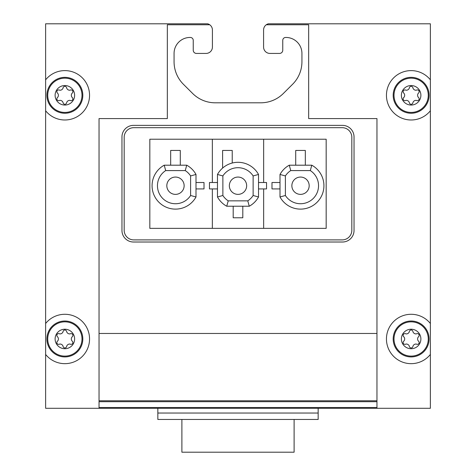 <?xml version="1.0" encoding="UTF-8"?>
<svg xmlns="http://www.w3.org/2000/svg" width="476" height="476" viewBox="0 0 476 476"><rect width="100%" height="100%" fill="white"/><g stroke="black" fill="none" stroke-linecap="round" stroke-linejoin="round"><path stroke-width="0.71" d="M266.286 24.764L308.668 24.764L308.668 118.578L376.956 118.578L376.956 408.295L430.375 408.295L430.375 23.8L268.381 23.8A6.349 6.349 0 0 0 263.585 29.958L263.585 47.076L263.585 29.958M212.415 29.958L212.415 47.076L212.415 29.958A6.349 6.349 0 0 0 209.714 24.764L167.332 24.764L167.332 118.578L99.044 118.578L99.044 408.295L45.625 408.295L45.625 354.447A24.687 24.687 0 0 0 81.682 357.048A24.687 24.687 0 0 0 81.682 320.901A24.687 24.687 0 0 0 45.625 323.502L45.625 110.771A24.687 24.687 0 0 0 81.682 113.371A24.687 24.687 0 0 0 81.682 77.225A24.687 24.687 0 0 0 45.625 79.825L45.625 110.771M45.625 79.825L45.625 23.8L207.619 23.8A6.349 6.349 0 0 1 209.714 24.764M45.625 323.502L45.625 354.447M285.386 175.936L280.001 174.454A23.407 23.407 0 0 1 289.265 165.196A23.407 23.407 0 0 0 280.001 174.454L280.001 196.975A23.407 23.407 0 0 0 317.07 202.264A23.407 23.407 0 0 0 311.78 165.196L289.265 165.196L290.741 170.581A18.017 18.017 0 0 0 285.386 175.936L285.386 195.499A18.017 18.017 0 0 0 313.262 198.456A18.017 18.017 0 0 0 310.304 170.581L290.741 170.581M263.65 182.51L263.65 139.224M212.35 139.224L212.35 182.51M190.614 195.499L195.999 196.975A23.407 23.407 0 0 1 158.93 202.264A23.407 23.407 0 0 1 164.22 165.196A23.407 23.407 0 0 0 158.93 202.264A23.407 23.407 0 0 0 195.999 196.975L195.999 174.454A23.407 23.407 0 0 0 186.735 165.196L164.22 165.196L165.696 170.581A18.017 18.017 0 0 0 162.738 198.456A18.017 18.017 0 0 0 190.614 195.499L190.614 175.936A18.017 18.017 0 0 0 185.259 170.581L165.696 170.581M263.65 228.361L263.65 188.924M212.35 188.924L212.35 228.361M222.869 175.936L217.478 174.454A23.407 23.407 0 0 1 258.522 174.454A23.407 23.407 0 0 0 217.478 174.454L217.478 196.975A23.407 23.407 0 0 0 226.743 206.233L249.257 206.233A23.407 23.407 0 0 0 258.522 196.975L258.522 174.454L253.131 175.936A18.017 18.017 0 0 0 222.869 175.936L222.869 195.499A18.017 18.017 0 0 0 228.218 200.848L247.782 200.848A18.017 18.017 0 0 0 253.131 195.499L253.131 175.936M149.827 228.361L326.173 228.361L326.173 139.224L149.827 139.224L149.827 228.361M351.823 230.283L351.823 137.302A9.621 9.621 0 0 0 342.202 127.681L133.798 127.681A9.621 9.621 0 0 0 124.176 137.302L124.176 230.283A9.621 9.621 0 0 0 133.798 239.898L342.202 239.898A9.621 9.621 0 0 0 351.823 230.283M430.375 110.771A24.687 24.687 0 0 1 394.318 113.371A24.687 24.687 0 0 1 394.318 77.225A24.687 24.687 0 0 1 430.375 79.825M430.375 323.502A24.687 24.687 0 0 0 394.318 320.901A24.687 24.687 0 0 0 394.318 357.048A24.687 24.687 0 0 0 430.375 354.447M376.956 408.295L99.044 408.295M279.555 53.425L269.934 53.425L279.555 53.425A3.207 3.207 0 0 0 282.762 50.218L282.762 40.347L282.762 50.218M285.576 37.461A15.97 15.97 0 0 1 301.933 53.425A15.97 15.97 0 0 0 285.576 37.461A2.886 2.886 0 0 0 282.762 40.347M283.333 93.492A31.999 31.999 0 0 1 260.765 102.804A31.999 31.999 0 0 0 283.333 93.492L292.556 84.311A31.809 31.809 0 0 0 301.933 61.761L301.933 53.425M183.444 84.311A31.809 31.809 0 0 1 174.067 61.761A31.809 31.809 0 0 0 183.444 84.311L192.667 93.492A31.999 31.999 0 0 0 215.235 102.804L260.765 102.804M174.067 53.425A15.97 15.97 0 0 1 190.424 37.461A2.886 2.886 0 0 1 193.238 40.347A2.886 2.886 0 0 0 190.424 37.461A15.97 15.97 0 0 0 174.067 53.425L174.067 61.761M206.066 53.425L196.445 53.425L206.066 53.425A6.349 6.349 0 0 0 212.415 47.076M376.956 407.515L99.044 407.515M354.037 230.473L354.037 136.915A11.543 11.543 0 0 0 342.494 125.372L133.506 125.372A11.543 11.543 0 0 0 121.963 136.915L121.963 230.473A11.543 11.543 0 0 0 133.506 242.016L342.494 242.016A11.543 11.543 0 0 0 354.037 230.473M263.585 47.076A6.349 6.349 0 0 0 269.934 53.425M193.238 40.347L193.238 50.218A3.207 3.207 0 0 0 196.445 53.425M157.842 408.295L157.842 419.451L318.158 419.451L318.158 413.037L157.842 413.037M318.158 408.295L318.158 413.037M294.108 419.451L294.108 452.2L181.891 452.2L181.891 419.451M294.108 452.2L181.891 452.2M229.343 185.717A8.657 8.657 0 0 0 242.326 193.214A8.657 8.657 0 0 0 242.326 178.22A8.657 8.657 0 0 0 229.343 185.717M291.865 185.717A8.657 8.657 0 0 0 304.848 193.214A8.657 8.657 0 0 0 304.848 178.22A8.657 8.657 0 0 0 291.865 185.717M166.82 185.717A8.657 8.657 0 0 0 179.809 193.214A8.657 8.657 0 0 0 179.809 178.22A8.657 8.657 0 0 0 166.82 185.717M185.259 170.581L186.735 165.196A23.407 23.407 0 0 1 195.999 174.454L190.614 175.936M310.304 170.581L311.78 165.196A23.407 23.407 0 0 1 317.07 202.264A23.407 23.407 0 0 1 280.001 196.975L285.386 195.499M228.218 200.848L226.743 206.233A23.407 23.407 0 0 1 217.478 196.975L222.869 195.499M247.782 200.848L249.257 206.233A23.407 23.407 0 0 0 258.522 196.975L253.131 195.499M233.192 206.233L233.192 217.776L242.808 217.776L242.808 206.233M217.478 182.51L209.464 182.51L209.464 188.924L217.478 188.924M258.522 188.924L266.536 188.924L266.536 182.51L258.522 182.51M280.001 182.51L271.986 182.51L271.986 188.924L280.001 188.924M195.999 188.924L204.014 188.924L204.014 182.51L195.999 182.51M180.285 165.196L180.285 150.446L170.67 150.446L170.67 165.196M232.228 163.03L232.228 150.446L222.607 150.446L222.607 168.082M305.33 165.196L305.33 150.446L295.715 150.446L295.715 165.196M46.91 95.301A17.957 17.957 0 0 0 73.839 110.849A17.957 17.957 0 0 0 73.839 79.748A17.957 17.957 0 0 0 46.91 95.301A17.957 17.957 0 0 0 73.839 110.849A17.957 17.957 0 0 0 73.839 79.748A17.957 17.957 0 0 0 46.91 95.301A17.957 17.957 0 0 0 73.839 110.849A17.957 17.957 0 0 0 73.839 79.748A17.957 17.957 0 0 0 46.91 95.301M393.182 95.301A17.957 17.957 0 0 0 420.118 110.849A17.957 17.957 0 0 0 420.118 79.748A17.957 17.957 0 0 0 393.182 95.301A17.957 17.957 0 0 0 420.118 110.849A17.957 17.957 0 0 0 420.118 79.748A17.957 17.957 0 0 0 393.182 95.301A17.957 17.957 0 0 0 420.118 110.849A17.957 17.957 0 0 0 420.118 79.748A17.957 17.957 0 0 0 393.182 95.301M393.182 338.971A17.957 17.957 0 0 0 420.118 354.525A17.957 17.957 0 0 0 420.118 323.424A17.957 17.957 0 0 0 393.182 338.971A17.957 17.957 0 0 0 420.118 354.525A17.957 17.957 0 0 0 420.118 323.424A17.957 17.957 0 0 0 393.182 338.971M401.381 338.971A9.752 9.752 0 0 0 416.012 347.42A9.752 9.752 0 0 0 416.012 330.528A9.752 9.752 0 0 0 401.381 338.971M412.924 346.32A1.797 1.797 0 0 1 409.348 346.32A3.142 3.142 0 0 0 405.897 344.071A1.797 1.797 0 0 1 403.487 343.648A1.797 1.797 0 0 1 403.737 341.209A3.142 3.142 0 0 0 403.737 336.734A1.797 1.797 0 0 1 403.487 334.301A1.797 1.797 0 0 1 405.897 333.878A3.142 3.142 0 0 0 409.348 331.629A1.797 1.797 0 0 1 412.924 331.629A3.142 3.142 0 0 0 416.375 333.878A1.797 1.797 0 0 1 418.791 334.301A1.797 1.797 0 0 1 418.535 336.734A3.142 3.142 0 0 0 418.535 341.209A1.797 1.797 0 0 1 418.791 343.648A1.797 1.797 0 0 1 416.375 344.071A3.142 3.142 0 0 0 412.924 346.32M46.91 338.971A17.957 17.957 0 0 0 73.839 354.525A17.957 17.957 0 0 0 73.839 323.424A17.957 17.957 0 0 0 46.91 338.971A17.957 17.957 0 0 0 73.839 354.525A17.957 17.957 0 0 0 73.839 323.424A17.957 17.957 0 0 0 46.91 338.971M55.109 338.971A9.752 9.752 0 0 0 69.74 347.42A9.752 9.752 0 0 0 69.74 330.528A9.752 9.752 0 0 0 55.109 338.971M66.652 346.32A1.797 1.797 0 0 1 63.076 346.32A3.142 3.142 0 0 0 59.625 344.071A1.797 1.797 0 0 1 57.209 343.648A1.797 1.797 0 0 1 57.465 341.209A3.142 3.142 0 0 0 57.465 336.734A1.797 1.797 0 0 1 57.209 334.301A1.797 1.797 0 0 1 59.625 333.878A3.142 3.142 0 0 0 63.076 331.629A1.797 1.797 0 0 1 66.652 331.629A3.142 3.142 0 0 0 70.103 333.878A1.797 1.797 0 0 1 72.513 334.301A1.797 1.797 0 0 1 72.263 336.734A3.142 3.142 0 0 0 72.263 341.209A1.797 1.797 0 0 1 72.513 343.648A1.797 1.797 0 0 1 70.103 344.071A3.142 3.142 0 0 0 66.652 346.32M55.109 95.301A9.752 9.752 0 0 0 69.74 103.744A9.752 9.752 0 0 0 69.74 86.852A9.752 9.752 0 0 0 55.109 95.301M66.652 102.643A1.797 1.797 0 0 1 63.076 102.643A3.142 3.142 0 0 0 59.625 100.394A1.797 1.797 0 0 1 57.209 99.972A1.797 1.797 0 0 1 57.465 97.538A3.142 3.142 0 0 0 57.465 93.064A1.797 1.797 0 0 1 57.209 90.624A1.797 1.797 0 0 1 59.625 90.202A3.142 3.142 0 0 0 63.076 87.953A1.797 1.797 0 0 1 66.652 87.953A3.142 3.142 0 0 0 70.103 90.202A1.797 1.797 0 0 1 72.513 90.624A1.797 1.797 0 0 1 72.263 93.064A3.142 3.142 0 0 0 72.263 97.538A1.797 1.797 0 0 1 72.513 99.972A1.797 1.797 0 0 1 70.103 100.394A3.142 3.142 0 0 0 66.652 102.643M401.381 95.301A9.752 9.752 0 0 0 416.012 103.744A9.752 9.752 0 0 0 416.012 86.852A9.752 9.752 0 0 0 401.381 95.301M412.924 102.643A1.797 1.797 0 0 1 409.348 102.643A3.142 3.142 0 0 0 405.897 100.394A1.797 1.797 0 0 1 403.487 99.972A1.797 1.797 0 0 1 403.737 97.538A3.142 3.142 0 0 0 403.737 93.064A1.797 1.797 0 0 1 403.487 90.624A1.797 1.797 0 0 1 405.897 90.202A3.142 3.142 0 0 0 409.348 87.953A1.797 1.797 0 0 1 412.924 87.953A3.142 3.142 0 0 0 416.375 90.202A1.797 1.797 0 0 1 418.791 90.624A1.797 1.797 0 0 1 418.535 93.064A3.142 3.142 0 0 0 418.535 97.538A1.797 1.797 0 0 1 418.791 99.972A1.797 1.797 0 0 1 416.375 100.394A3.142 3.142 0 0 0 412.924 102.643M376.956 401.69L99.044 401.69M376.956 400.78L99.044 400.78M376.956 333.462L99.044 333.462M394.009 338.971A17.13 17.13 0 0 0 419.701 353.811A17.13 17.13 0 0 0 419.701 324.138A17.13 17.13 0 0 0 394.009 338.971M47.731 338.971A17.13 17.13 0 0 0 73.429 353.811A17.13 17.13 0 0 0 73.429 324.138A17.13 17.13 0 0 0 47.731 338.971M47.731 95.301A17.13 17.13 0 0 0 73.429 110.134A17.13 17.13 0 0 0 73.429 80.462A17.13 17.13 0 0 0 47.731 95.301M394.009 95.301A17.13 17.13 0 0 0 419.701 110.134A17.13 17.13 0 0 0 419.701 80.462A17.13 17.13 0 0 0 394.009 95.301"/></g></svg>
